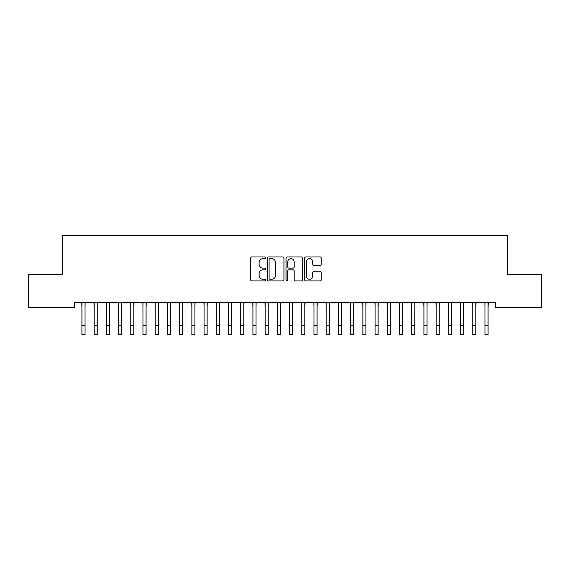 <?xml version="1.0" encoding="UTF-8"?>
<svg xmlns="http://www.w3.org/2000/svg" width="570" height="570" viewBox="0 0 570 570"><rect width="100%" height="100%" fill="white"/><g stroke="black" fill="none" stroke-linecap="round" stroke-linejoin="round"><path stroke-width="0.85" d="M265.456 257.804A0.841 0.841 0 0 0 264.615 256.97L251.883 256.97A1.197 1.197 0 0 0 250.679 258.167L250.679 279.749A1.197 1.197 0 0 0 251.883 280.946L264.615 280.946A0.841 0.841 0 0 0 265.456 280.105A0.841 0.841 0 0 0 264.615 279.264L262.969 279.264A3.833 3.833 0 0 1 259.136 275.431L259.136 273.636A3.833 3.833 0 0 1 262.969 269.795L264.615 269.795A0.841 0.841 0 0 0 265.456 268.954A0.841 0.841 0 0 0 264.615 268.114L262.969 268.114A3.833 3.833 0 0 1 259.136 264.281L259.136 262.485A3.833 3.833 0 0 1 262.969 258.645L264.615 258.645A0.841 0.841 0 0 0 265.456 257.804M320.041 265.421A1.197 1.197 0 0 0 321.238 264.224L321.238 258.167A1.197 1.197 0 0 0 320.041 256.97L305.891 256.97A1.197 1.197 0 0 0 304.693 258.167L304.693 279.749A1.197 1.197 0 0 0 305.891 280.946L320.041 280.946A1.197 1.197 0 0 0 321.238 279.749L321.238 272.432A1.197 1.197 0 0 0 320.041 271.235L313.985 271.235A1.197 1.197 0 0 0 312.788 272.432L312.788 276.058A3.206 3.206 0 0 1 309.581 279.264A3.206 3.206 0 0 1 306.368 276.058L306.368 261.851A3.206 3.206 0 0 1 309.581 258.645A3.206 3.206 0 0 1 312.788 261.851L312.788 264.224A1.197 1.197 0 0 0 313.985 265.421L320.041 265.421M495.451 302.549L74.549 302.549L74.549 307.43L28.5 307.43L28.5 274.455L62.337 274.455L62.337 235.367L507.663 235.367L507.663 274.455L541.5 274.455L541.5 307.43L495.451 307.43L495.451 302.549M283.953 258.167A1.197 1.197 0 0 0 282.748 256.97L268.605 256.97A1.197 1.197 0 0 0 267.408 258.167L267.408 279.749A1.197 1.197 0 0 0 268.605 280.946L282.748 280.946A1.197 1.197 0 0 0 283.953 279.749L283.953 258.167M287.252 256.97L301.395 256.97A1.197 1.197 0 0 1 302.592 258.167L302.592 279.749A1.197 1.197 0 0 1 301.395 280.946L295.338 280.946A1.197 1.197 0 0 1 294.141 279.749L294.141 270.992A1.197 1.197 0 0 0 292.944 269.795L288.926 269.795A1.197 1.197 0 0 0 287.729 270.992L287.729 280.105A0.841 0.841 0 0 1 286.888 280.946A0.841 0.841 0 0 1 286.047 280.105L286.047 258.167A1.197 1.197 0 0 1 287.252 256.97M269.923 258.645A0.841 0.841 0 0 0 269.083 259.485L269.083 278.431A0.841 0.841 0 0 0 269.923 279.264L271.662 279.264A3.833 3.833 0 0 0 275.495 275.431L275.495 262.485A3.833 3.833 0 0 0 271.662 258.645L269.923 258.645M294.141 261.915A3.206 3.206 0 0 0 290.935 258.709A3.206 3.206 0 0 0 287.729 261.915L287.729 266.917A1.197 1.197 0 0 0 288.926 268.114L292.944 268.114A1.197 1.197 0 0 0 294.141 266.917L294.141 261.915M84.994 307.152L85.144 302.549M81.938 307.152L81.781 302.549M81.938 325.47L84.994 325.47L84.994 334.633L81.938 334.633L81.938 302.927M84.994 325.47L84.994 302.927M97.206 307.152L97.363 302.549M94.15 307.152L94 302.549M109.419 307.152L109.575 302.549M106.369 307.152L106.212 302.549M94.15 334.633L97.206 334.633L94.15 334.633L94.15 302.927M97.206 334.633L97.206 302.927M106.369 334.633L109.419 334.633L106.369 334.633L106.369 302.927M109.419 334.633L109.419 302.927M121.631 307.152L121.788 302.549M118.581 307.152L118.425 302.549M133.85 307.152L134 302.549M130.794 307.152L130.637 302.549M118.581 334.633L121.631 334.633L118.581 334.633L118.581 302.927M121.631 334.633L121.631 302.927M130.794 334.633L133.85 334.633L130.794 334.633L130.794 302.927M133.85 334.633L133.85 302.927M146.062 307.152L146.219 302.549M143.006 307.152L142.856 302.549M143.006 334.633L146.062 334.633L143.006 334.633L143.006 302.927M146.062 334.633L146.062 302.927M158.275 307.152L158.432 302.549M155.225 307.152L155.069 302.549M155.225 334.633L158.275 334.633L155.225 334.633L155.225 302.927M158.275 334.633L158.275 302.927M170.494 307.152L170.644 302.549M167.438 307.152L167.281 302.549M167.438 334.633L170.494 334.633L167.438 334.633L167.438 302.927M170.494 334.633L170.494 302.927M182.706 307.152L182.863 302.549M179.65 307.152L179.5 302.549M179.65 334.633L182.706 334.633L179.65 334.633L179.65 302.927M182.706 334.633L182.706 302.927M194.919 307.152L195.075 302.549M191.869 307.152L191.712 302.549M191.869 334.633L194.919 334.633L191.869 334.633L191.869 302.927M194.919 334.633L194.919 302.927M207.131 307.152L207.288 302.549M204.081 307.152L203.925 302.549M204.081 334.633L207.131 334.633L204.081 334.633L204.081 302.927M207.131 334.633L207.131 302.927M219.35 307.152L219.5 302.549M216.294 307.152L216.137 302.549M216.294 334.633L219.35 334.633L216.294 334.633L216.294 302.927M219.35 334.633L219.35 302.927M231.562 307.152L231.719 302.549M228.506 307.152L228.356 302.549M228.506 334.633L231.562 334.633L228.506 334.633L228.506 302.927M231.562 334.633L231.562 302.927M243.775 307.152L243.932 302.549M240.725 307.152L240.569 302.549M240.725 334.633L243.775 334.633L240.725 334.633L240.725 302.927M243.775 334.633L243.775 302.927M255.994 307.152L256.144 302.549M252.938 307.152L252.781 302.549M252.938 334.633L255.994 334.633L252.938 334.633L252.938 302.927M255.994 334.633L255.994 302.927M268.206 307.152L268.363 302.549M265.15 307.152L265 302.549M265.15 334.633L268.206 334.633L265.15 334.633L265.15 302.927M268.206 334.633L268.206 302.927M280.419 307.152L280.575 302.549M277.369 307.152L277.212 302.549M277.369 334.633L280.419 334.633L277.369 334.633L277.369 302.927M280.419 334.633L280.419 302.927M292.631 307.152L292.788 302.549M289.581 307.152L289.425 302.549M289.581 334.633L292.631 334.633L289.581 334.633L289.581 302.927M292.631 334.633L292.631 302.927M304.85 307.152L305 302.549M301.794 307.152L301.637 302.549M301.794 334.633L304.85 334.633L301.794 334.633L301.794 302.927M304.85 334.633L304.85 302.927M317.062 307.152L317.219 302.549M314.006 307.152L313.856 302.549M314.006 334.633L317.062 334.633L314.006 334.633L314.006 302.927M317.062 334.633L317.062 302.927M329.275 307.152L329.432 302.549M326.225 307.152L326.069 302.549M326.225 334.633L329.275 334.633L326.225 334.633L326.225 302.927M329.275 334.633L329.275 302.927M341.494 307.152L341.644 302.549M338.438 307.152L338.281 302.549M338.438 334.633L341.494 334.633L338.438 334.633L338.438 302.927M341.494 334.633L341.494 302.927M353.706 307.152L353.863 302.549M350.65 307.152L350.5 302.549M350.65 334.633L353.706 334.633L350.65 334.633L350.65 302.927M353.706 334.633L353.706 302.927M365.919 307.152L366.075 302.549M362.869 307.152L362.712 302.549M362.869 334.633L365.919 334.633L362.869 334.633L362.869 302.927M365.919 334.633L365.919 302.927M378.131 307.152L378.288 302.549M375.081 307.152L374.925 302.549M375.081 334.633L378.131 334.633L375.081 334.633L375.081 302.927M378.131 334.633L378.131 302.927M390.35 307.152L390.5 302.549M387.294 307.152L387.137 302.549M387.294 334.633L390.35 334.633L387.294 334.633L387.294 302.927M390.35 334.633L390.35 302.927M402.562 307.152L402.719 302.549M399.506 307.152L399.356 302.549M399.506 334.633L402.562 334.633L399.506 334.633L399.506 302.927M402.562 334.633L402.562 302.927M414.775 307.152L414.932 302.549M411.725 307.152L411.569 302.549M411.725 334.633L414.775 334.633L411.725 334.633L411.725 302.927M414.775 334.633L414.775 302.927M426.994 307.152L427.144 302.549M423.938 307.152L423.781 302.549M423.938 334.633L426.994 334.633L423.938 334.633L423.938 302.927M426.994 334.633L426.994 302.927M439.206 307.152L439.363 302.549M436.15 307.152L436 302.549M436.15 334.633L439.206 334.633L436.15 334.633L436.15 302.927M439.206 334.633L439.206 302.927M451.419 307.152L451.575 302.549M448.369 307.152L448.212 302.549M448.369 334.633L451.419 334.633L448.369 334.633L448.369 302.927M451.419 334.633L451.419 302.927M463.631 307.152L463.788 302.549M460.581 307.152L460.425 302.549M460.581 334.633L463.631 334.633L460.581 334.633L460.581 302.927M463.631 334.633L463.631 302.927M475.85 307.152L476 302.549M472.794 307.152L472.637 302.549M472.794 334.633L475.85 334.633L472.794 334.633L472.794 302.927M475.85 334.633L475.85 302.927M488.062 307.152L488.219 302.549M485.006 307.152L484.856 302.549M485.006 334.633L488.062 334.633L485.006 334.633L485.006 302.927M488.062 334.633L488.062 302.927M94.15 325.47L97.206 325.47M106.369 325.47L109.419 325.47M118.581 325.47L121.631 325.47M130.794 325.47L133.85 325.47M143.006 325.47L146.062 325.47M155.225 325.47L158.275 325.47M167.438 325.47L170.494 325.47M179.65 325.47L182.706 325.47M191.869 325.47L194.919 325.47M204.081 325.47L207.131 325.47M216.294 325.47L219.35 325.47M228.506 325.47L231.562 325.47M240.725 325.47L243.775 325.47M252.938 325.47L255.994 325.47M265.15 325.47L268.206 325.47M277.369 325.47L280.419 325.47M289.581 325.47L292.631 325.47M301.794 325.47L304.85 325.47M314.006 325.47L317.062 325.47M326.225 325.47L329.275 325.47M338.438 325.47L341.494 325.47M350.65 325.47L353.706 325.47M362.869 325.47L365.919 325.47M375.081 325.47L378.131 325.47M387.294 325.47L390.35 325.47M399.506 325.47L402.562 325.47M411.725 325.47L414.775 325.47M423.938 325.47L426.994 325.47M436.15 325.47L439.206 325.47M448.369 325.47L451.419 325.47M460.581 325.47L463.631 325.47M472.794 325.47L475.85 325.47M485.006 325.47L488.062 325.47"/></g></svg>
